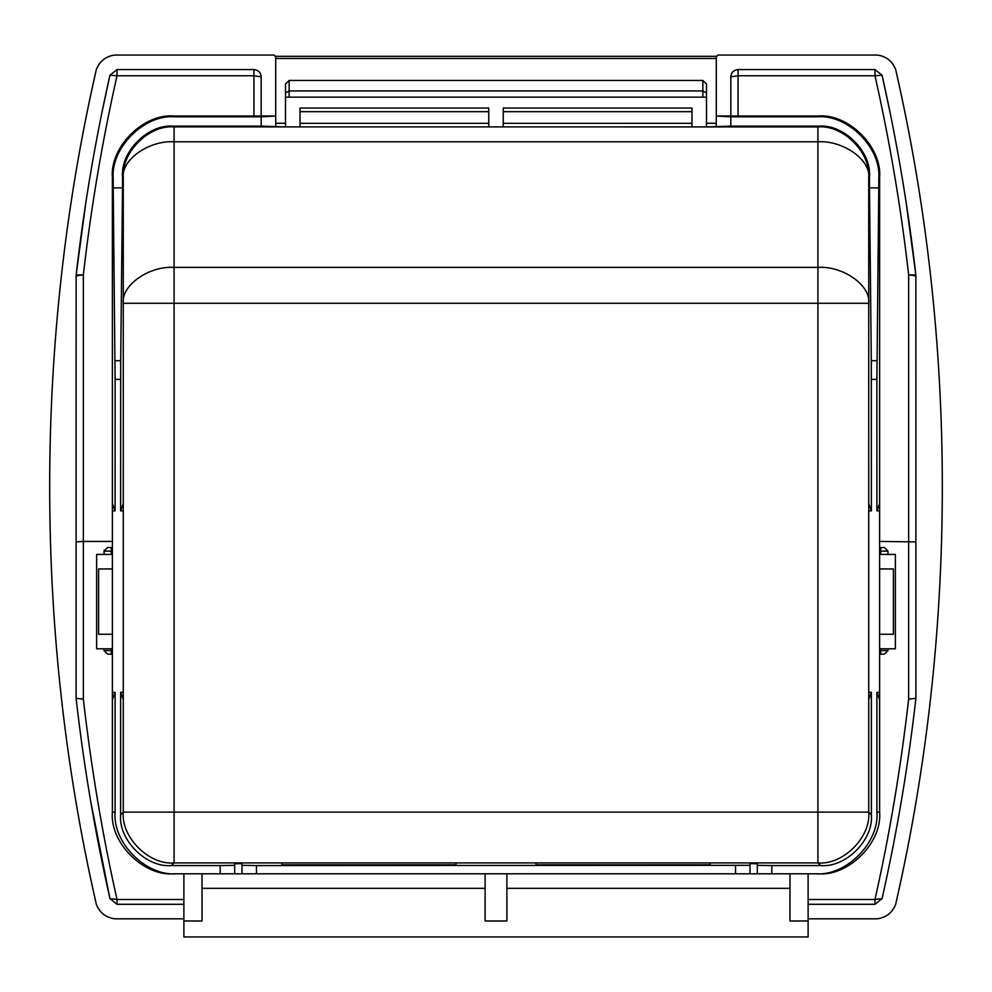 <?xml version="1.0" encoding="UTF-8"?>
<svg xmlns="http://www.w3.org/2000/svg" width="992" height="992" viewBox="0 0 992 992"><rect width="100%" height="100%" fill="white"/><g stroke="black" fill="none" stroke-linecap="round" stroke-linejoin="round"><path stroke-width="1.49" d="M879.619 547.497L884.331 547.497L887.964 551.13L887.964 554.429M887.964 648.793L887.964 650.566L884.331 654.199L879.619 654.199M879.619 650.566L887.964 650.566L884.331 654.199M884.331 547.497L887.964 551.13L879.619 551.13M104.197 550.064L104.036 554.429M104.036 648.793L104.036 650.566L107.669 654.199L112.381 654.199M112.381 650.566L104.036 650.566L107.669 654.199M112.381 547.497L107.669 547.497L104.036 551.13L112.381 551.13M896.222 901.827C957.677 632.053 957.677 341.806 896.222 72.032M112.381 699.608L112.381 692.342L115.109 692.342L112.381 699.608L112.381 812.113C109.628 842.63 143.555 876.568 174.084 873.803L220.174 873.803L220.174 865.582L171.418 865.582C146.283 867.851 118.346 839.914 120.615 814.779L123.268 812.113L123.268 177.729C120.999 152.594 148.949 124.645 174.084 126.914C148.949 124.62 121.012 152.557 123.268 177.692L123.268 303.292C120.999 285.522 148.949 265.757 174.084 267.369L817.916 267.369C843.051 265.757 871.001 285.522 868.732 303.292L868.732 177.729C871.001 152.594 843.051 124.645 817.916 126.914C843.051 124.62 870.988 152.557 868.732 177.692L868.732 303.292L817.916 303.292L817.916 126.914L757.305 126.579M112.381 692.342L112.381 503.626L115.109 510.88L112.381 510.88M702.869 97.142L706.502 97.142L706.502 93.025L702.869 90.929L702.869 97.142L285.498 97.142L285.498 126.914L261.181 126.133L261.181 116.82L275.702 116.002L174.071 116.002C143.555 113.249 109.628 147.176 112.381 177.704L112.381 503.626M123.268 699.608L120.615 692.342L123.268 692.342L123.268 510.88L120.615 510.88L123.268 503.626M112.381 634.272L98.605 634.272L98.605 568.949L112.381 568.949M112.381 554.429L96.633 554.429L96.633 648.793L112.381 648.793M174.071 116.002L174.902 116.82C144.373 114.068 110.459 147.994 113.212 178.51L112.381 177.704M202.033 873.803L202.033 920.985L183.88 920.985L183.88 936.956L808.12 936.956L808.12 920.985L789.967 920.985L789.967 873.803M506.887 873.803L506.887 920.985L485.113 920.985L485.113 873.803M285.498 97.142L285.498 84.072L289.131 80.451L289.131 97.142M706.502 93.025L706.502 84.072L702.869 80.451L289.131 80.451L285.498 84.072M706.502 84.072L702.869 80.451L702.869 90.929L289.131 90.929L285.498 93.025M191.146 126.579L234.695 126.579M190.414 116.386L235.414 116.064L190.414 116.386M706.502 97.142L706.502 126.914L730.819 126.133L730.819 116.82L716.298 116.002L817.929 116.002L817.098 116.82C847.627 114.068 881.541 147.994 878.788 178.51L879.619 177.704L879.619 503.626L876.891 510.88L879.619 510.88L879.619 503.626M281.877 864.826L456.072 864.826M220.174 865.582L234.695 865.322L234.695 863.685L241.949 863.685L241.949 865.322L256.469 865.582L256.469 873.803L750.051 873.803L750.051 865.322L256.469 865.582M234.695 865.322L234.695 873.803L241.949 873.803L241.949 865.322M120.615 379.39L115.109 379.39L113.212 187.872L122.512 187.872L120.702 360.716L120.615 510.88M261.181 116.82L174.902 116.82M113.212 187.872L113.212 178.51M123.268 177.692L122.512 176.936L122.512 187.872M122.512 176.936C120.243 151.788 148.18 123.864 173.315 126.133L174.084 126.889L817.916 126.914L818.685 126.133L730.819 126.133M261.181 126.133L173.315 126.133M190.414 126.889L174.084 126.889L174.084 812.113L868.732 812.113L868.732 303.292M275.702 126.889L235.414 126.889M183.88 918.815L114.564 918.815C105.648 917.464 99.56 912.603 96.311 904.22C34.137 632.97 34.137 340.888 96.311 69.626C99.597 61.231 105.673 56.37 114.564 55.044L274.263 55.044L275.702 57.09L275.702 116.002M275.702 116.572L275.702 126.381M876.891 692.342L879.619 692.342L879.619 699.608L876.891 692.342L876.891 812.113C879.644 842.63 845.717 876.568 815.188 873.803L771.826 873.803L771.826 865.582L757.305 865.322L757.305 863.685L750.051 863.685L750.051 865.322M771.826 865.582L820.582 865.582C845.717 867.851 873.654 839.914 871.385 814.779L868.732 812.113C871.001 837.248 843.051 865.185 817.916 862.916L820.582 865.582M123.268 303.292L817.916 303.292L817.916 862.916L174.084 862.916L171.418 865.582M710.123 864.826L535.928 864.826M120.615 692.342L120.615 814.779M735.531 865.582L735.531 873.803M115.109 379.39L115.109 510.88M253.927 116.002L253.927 69.564C258.304 70.023 260.722 72.441 261.181 76.818L261.181 116.002M234.695 873.803L220.174 873.803M256.469 873.803L241.949 873.803M101.878 112.79L109.938 75.218C95.058 141.236 83.799 207.849 76.136 275.082L76.099 698.356C83.75 765.725 95.034 832.486 109.938 898.628L117.019 899.496L117.019 904.295L109.938 898.628L90.656 801.102M261.181 76.818L253.927 75.764L117.019 75.764L109.938 75.218L117.019 69.564L117.019 75.764C102.201 141.521 90.979 207.886 83.353 274.846L83.353 541.434L112.381 541.434M76.099 275.9L83.353 274.846L76.136 275.082L85.969 201.711M76.099 698.368L83.353 699.1C91.227 767.994 102.449 834.793 117.019 899.496L183.88 899.496M716.298 116.002L716.298 57.09L717.737 55.044L877.436 55.044C886.327 56.37 892.403 61.231 895.689 69.626C957.863 340.888 957.863 632.97 895.689 904.22C892.44 912.603 886.352 917.464 877.436 918.815L808.12 918.815M879.619 699.608L879.619 812.113C882.372 842.63 848.445 876.568 817.916 873.803L815.188 873.803M890.295 113.609L882.062 75.218C896.942 141.236 908.201 207.849 915.864 275.082L915.901 698.356L908.647 699.1C900.773 767.994 889.551 834.793 874.981 899.496L808.12 899.496M882.062 898.628L874.981 899.496L874.981 904.295L882.062 898.628C896.966 832.486 908.25 765.725 915.901 698.356M738.073 116.002L738.073 69.564L874.981 69.564L882.062 75.218L874.981 75.764C889.799 141.521 901.021 207.886 908.647 274.846L915.864 275.082L905.907 200.88M915.901 541.905L879.619 541.434M808.12 873.803L808.12 920.985M879.619 634.272L893.395 634.272L893.395 568.949L879.619 568.949M879.619 554.429L895.367 554.429L895.367 648.793L879.619 648.793M801.586 116.386L756.586 116.064L801.586 116.386M800.854 126.579L801.586 126.889M757.305 865.322L757.305 873.803L750.051 873.803M868.732 503.626L871.385 510.88L868.732 510.88L868.732 692.342L871.385 692.342L868.732 699.608M871.385 379.39L876.891 379.39L878.788 187.872L869.488 187.872L871.298 360.716L871.385 510.88M730.819 116.82L817.098 116.82M868.732 177.692L869.488 176.936C871.757 151.788 843.82 123.864 818.685 126.133M869.488 176.936L869.488 187.872M878.788 187.872L878.788 178.51M716.298 126.889L756.586 126.889M716.298 116.572L716.298 126.381M871.385 692.342L871.385 814.779M879.619 692.342L879.619 510.88M876.891 379.39L876.891 510.88M738.073 69.564C733.696 70.023 731.278 72.441 730.819 76.818L730.819 116.002M757.305 873.803L771.826 873.803M874.981 904.295L808.12 904.295M253.927 69.564L117.019 69.564M95.778 901.827C34.323 632.053 34.323 341.806 95.778 72.032M117.019 904.295L183.88 904.295M183.88 873.803L183.88 920.985M76.099 541.905L83.353 541.434L83.353 699.1M115.109 692.342L115.109 812.113C112.356 842.63 146.283 876.568 176.812 873.803M817.929 116.002C848.445 113.249 882.372 147.176 879.619 177.704M456.072 865.198L456.072 862.916M281.877 865.198L281.877 862.916M300.018 126.914L300.018 108.041L488.746 108.041L488.746 126.914M691.982 126.914L691.982 108.041L503.254 108.041L503.254 126.914M868.732 177.729C871.001 159.948 843.051 140.194 817.916 141.794L174.084 141.794C148.949 140.194 120.999 159.948 123.268 177.729M535.928 865.198L535.928 862.916M710.123 865.198L710.123 862.916M123.268 812.113C120.999 837.248 148.949 865.185 174.084 862.916L174.084 812.113L123.268 812.113M880.698 654.199L880.698 648.793M880.698 554.429L880.698 547.497M111.302 654.199L111.302 648.793M111.302 554.429L111.302 547.497M485.113 888.324L202.033 888.324M506.887 888.324L789.967 888.324M275.702 123.256L285.498 123.256M706.502 123.256L716.298 123.256M716.298 58.491L275.702 58.491M115.022 360.716L120.702 360.716M879.619 812.113L876.891 812.113M915.901 275.9L908.647 274.846L908.647 699.1M730.819 76.818L738.073 75.764L874.981 75.764L874.981 69.564M876.978 360.716L871.298 360.716M112.381 812.113L115.109 812.113M488.746 111.674L300.018 111.674M300.018 123.293L488.746 123.293M503.254 111.674L691.982 111.674M691.982 123.293L503.254 123.293M96.633 648.793L96.633 554.429M716.658 56.321L275.342 56.321M895.367 648.793L895.367 554.429"/></g></svg>

